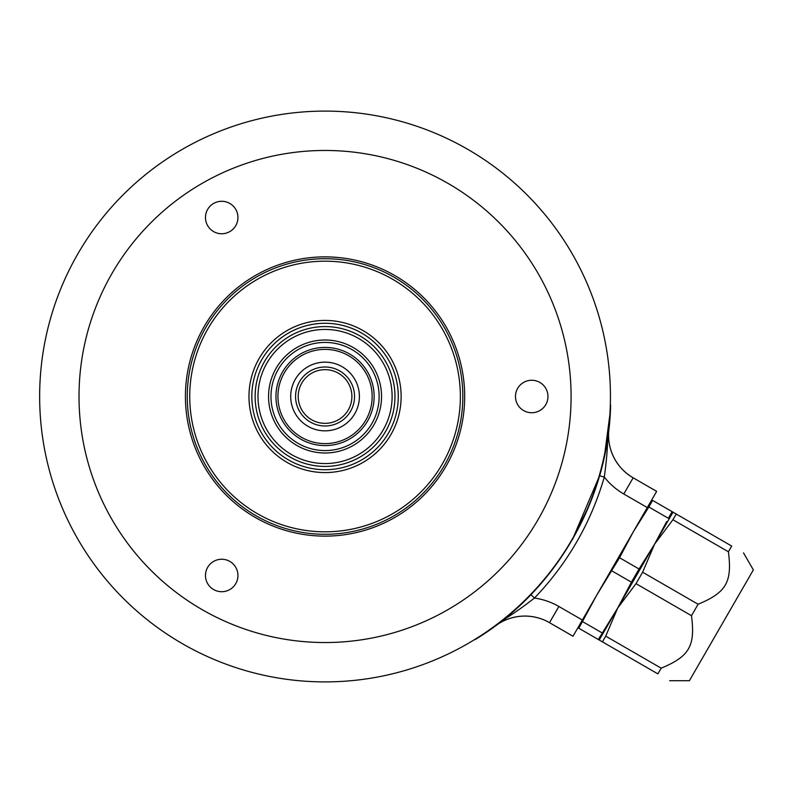 <?xml version="1.0" encoding="UTF-8"?>
<svg xmlns="http://www.w3.org/2000/svg" width="793" height="793" viewBox="0 0 793 793"><rect width="100%" height="100%" fill="white"/><g stroke="black" fill="none" stroke-linecap="round" stroke-linejoin="round"><path stroke-width="1.19" d="M610.451 396.5A285.401 285.401 0 0 0 325.051 111.099A285.401 285.401 0 0 0 39.65 396.5A285.401 285.401 0 0 0 325.051 681.901A285.401 285.401 0 0 0 610.451 396.5M325.051 642.538A246.038 246.038 0 0 1 79.013 396.5A246.038 246.038 0 0 1 325.051 150.462A246.038 246.038 0 0 1 571.089 396.5A246.038 246.038 0 0 1 325.051 642.538M185.423 396.5A139.627 139.627 0 0 1 325.051 256.873A139.627 139.627 0 0 1 464.678 396.5A139.627 139.627 0 0 1 325.051 536.127A139.627 139.627 0 0 1 185.423 396.5M531.716 412.737A16.237 16.237 0 0 0 547.963 396.5A16.237 16.237 0 0 0 531.716 380.263A16.237 16.237 0 0 0 515.48 396.5A16.237 16.237 0 0 0 531.716 412.737M221.713 591.717A16.237 16.237 0 0 0 237.95 575.48A16.237 16.237 0 0 0 221.713 559.243A16.237 16.237 0 0 0 205.476 575.48A16.237 16.237 0 0 0 221.713 591.717M221.713 233.757A16.237 16.237 0 0 0 237.95 217.52A16.237 16.237 0 0 0 221.713 201.283A16.237 16.237 0 0 0 205.476 217.52A16.237 16.237 0 0 0 221.713 233.757M187.267 396.5A137.784 137.784 0 0 1 325.051 258.716A137.784 137.784 0 0 1 462.834 396.5A137.784 137.784 0 0 1 325.051 534.284A137.784 137.784 0 0 1 187.267 396.5M325.051 261.184A135.316 135.316 0 0 1 460.366 396.5A135.316 135.316 0 0 1 325.051 531.816A135.316 135.316 0 0 1 189.735 396.5A135.316 135.316 0 0 1 325.051 261.184M325.051 445.587A49.087 49.087 0 0 1 275.964 396.5A49.087 49.087 0 0 1 325.051 347.413A49.087 49.087 0 0 1 374.137 396.5A49.087 49.087 0 0 1 325.051 445.587M325.051 349.386A47.114 47.114 0 0 1 372.165 396.5A47.114 47.114 0 0 1 325.051 443.614A47.114 47.114 0 0 1 277.937 396.5A47.114 47.114 0 0 1 325.051 349.386M325.051 425.99A29.49 29.49 0 0 0 354.53 396.5A29.49 29.49 0 0 0 325.051 367.01A29.49 29.49 0 0 0 295.561 396.5A29.49 29.49 0 0 0 325.051 425.99M325.051 369.657A26.843 26.843 0 0 0 298.208 396.5A26.843 26.843 0 0 0 325.051 423.343A26.843 26.843 0 0 0 351.894 396.5A26.843 26.843 0 0 0 325.051 369.657M474.918 639.386L475.205 639.555C555.923 590.626 608.608 499.372 610.62 405.005L610.332 404.836M605.763 449.79L608.885 429.499A285.748 285.748 0 0 0 609.916 418.922L609.995 417.356M495.546 625.806A49.206 49.206 0 0 1 549.509 622.683L573.002 636.244L582.359 620.037L558.867 606.476A67.93 67.93 0 0 0 534.472 598.051C512.912 614.724 507.064 617.152 502.881 620.513L495.546 625.806A285.748 285.748 0 0 1 486.902 631.991L485.584 632.844M608.885 429.499A49.206 49.206 0 0 0 633.161 477.792L656.654 491.363L582.359 620.037M511.554 612.959L496.468 625.112M608.746 430.639L607.953 438.698C607.111 444.298 607.934 450.573 604.306 477.089L599.577 475.721L572.516 539.369M647.296 507.57L623.804 493.999A67.93 67.93 0 0 1 604.306 477.089C590.864 523.083 567.59 563.407 534.472 598.051L530.923 594.641M577.928 627.729L578.821 628.244L596.376 595.761L619.531 557.727L639.049 568.997L654.592 544.147L666.705 521.546M663.384 528.079L661.501 531.657M598.328 639.505L617.688 608.062L599.23 640.03L578.821 628.244M599.23 640.03L657.893 673.891C673.971 683.179 673.971 683.179 657.893 673.891C673.971 683.179 673.971 683.179 657.893 673.891L661.193 668.172C689.444 656.386 695.402 646.057 691.496 615.695L698.098 604.256C726.348 592.46 732.316 582.131 728.4 551.769L672.92 519.742L654.592 544.147L617.688 608.062L605.713 636.145L602.412 641.864M602.135 632.913L582.627 621.653M619.531 557.727L633.28 531.845L648.823 506.995L668.34 518.255L672.147 511.663L673.039 512.179L654.592 544.147L642.617 572.219L636.016 583.658L617.688 608.062L631.436 582.181L611.918 570.91M639.049 568.997L631.436 582.181M642.617 572.219L698.098 604.256M673.039 512.179L676.221 514.023L672.92 519.742M648.823 506.995L652.629 500.403L651.737 499.877M672.147 511.663L652.629 500.403M676.221 514.023L731.701 546.05C747.779 555.338 747.779 555.338 731.701 546.05C747.779 555.338 747.779 555.338 731.701 546.05L728.4 551.769M743.507 552.87L753.35 569.909L689.385 680.711L669.698 680.711M605.713 636.145L661.193 668.172M636.016 583.658L691.496 615.695M325.051 472.578A76.078 76.078 0 0 1 248.972 396.5A76.078 76.078 0 0 1 325.051 320.422A76.078 76.078 0 0 1 401.129 396.5A76.078 76.078 0 0 1 325.051 472.578M325.051 469.724A73.224 73.224 0 0 1 251.827 396.5A73.224 73.224 0 0 1 325.051 323.276A73.224 73.224 0 0 1 398.274 396.5A73.224 73.224 0 0 1 325.051 469.724M325.051 466.413A69.913 69.913 0 0 0 394.964 396.5A69.913 69.913 0 0 0 325.051 326.587A69.913 69.913 0 0 0 255.138 396.5A69.913 69.913 0 0 0 325.051 466.413M325.051 329.442A67.058 67.058 0 0 0 257.993 396.5A67.058 67.058 0 0 0 325.051 463.558A67.058 67.058 0 0 0 392.109 396.5A67.058 67.058 0 0 0 325.051 329.442M325.051 452.991A56.491 56.491 0 0 0 381.542 396.5A56.491 56.491 0 0 0 325.051 340.009A56.491 56.491 0 0 0 268.559 396.5A56.491 56.491 0 0 0 325.051 452.991M325.051 450.573A54.073 54.073 0 0 0 379.123 396.5A54.073 54.073 0 0 0 325.051 342.427A54.073 54.073 0 0 0 270.978 396.5A54.073 54.073 0 0 0 325.051 450.573M325.051 362.153A34.347 34.347 0 0 1 359.398 396.5A34.347 34.347 0 0 1 325.051 430.847A34.347 34.347 0 0 1 290.704 396.5A34.347 34.347 0 0 1 325.051 362.153M656.644 491.382L633.161 477.792M623.804 493.999L633.151 477.812A49.225 49.225 0 0 1 608.717 430.886M573.012 636.224L549.519 622.664L558.867 606.476M549.509 622.683L549.519 622.664A49.225 49.225 0 0 0 496.666 624.973M610.293 411.458L604.415 456.302L598.616 478.932L589.695 504.249L572.655 539.131"/></g></svg>
